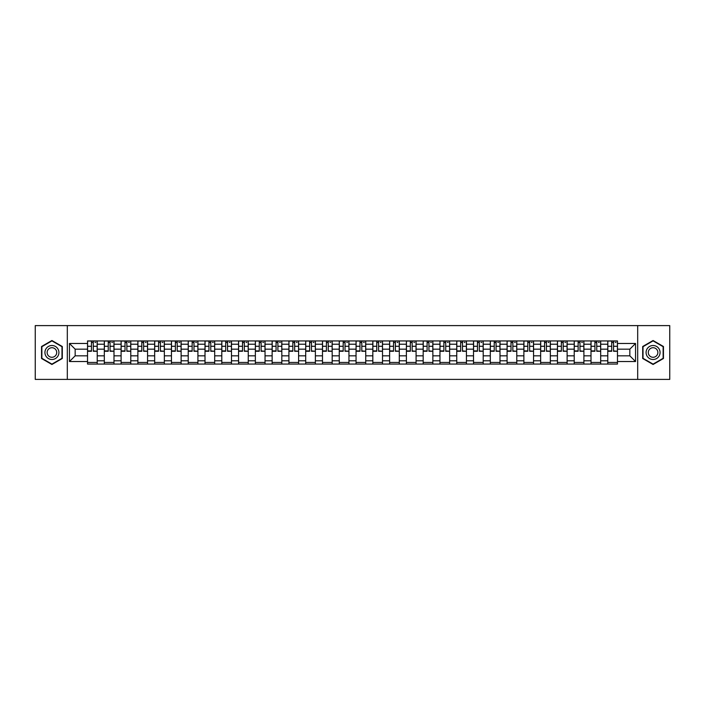 <?xml version="1.0" encoding="UTF-8"?>
<svg xmlns="http://www.w3.org/2000/svg" width="705" height="705" viewBox="0 0 705 705"><rect width="100%" height="100%" fill="white"/><g stroke="black" fill="none" stroke-linecap="round" stroke-linejoin="round"><path stroke-width="1.06" d="M637.69 379.396L669.75 379.396L669.75 325.604L35.25 325.604L35.25 379.396L637.69 379.396L637.69 325.604M104.314 364.062L104.314 344.216L97.219 344.216L97.219 364.062M97.219 344.216L97.219 340.938M104.314 344.216L104.314 340.938M113.999 340.938L113.999 364.062M121.101 364.062L121.101 340.938M130.778 340.938L130.778 364.062M137.88 364.062L137.88 340.938M147.565 340.938L147.565 364.062M154.659 364.062L154.659 340.938M164.344 340.938L164.344 364.062M171.447 364.062L171.447 340.938M181.123 340.938L181.123 364.062M188.226 364.062L188.226 340.938M197.911 340.938L197.911 364.062M205.005 364.062L205.005 340.938M214.69 340.938L214.69 364.062M221.793 364.062L221.793 340.938M231.478 340.938L231.478 364.062M238.572 364.062L238.572 340.938M248.257 340.938L248.257 364.062M255.36 364.062L255.36 340.938M265.036 340.938L265.036 364.062M272.139 364.062L272.139 340.938M281.824 340.938L281.824 364.062M288.918 364.062L288.918 340.938M298.603 340.938L298.603 364.062M305.706 364.062L305.706 340.938M315.382 340.938L315.382 364.062M322.485 364.062L322.485 340.938M332.17 340.938L332.17 364.062M339.264 364.062L339.264 340.938M348.949 340.938L348.949 364.062M356.051 364.062L356.051 340.938M365.736 340.938L365.736 364.062M372.83 364.062L372.83 340.938M382.515 340.938L382.515 364.062M389.618 364.062L389.618 340.938M399.294 340.938L399.294 364.062M406.397 364.062L406.397 340.938M416.082 340.938L416.082 364.062M423.176 364.062L423.176 340.938M432.861 340.938L432.861 364.062M439.964 364.062L439.964 340.938M449.64 340.938L449.64 364.062M456.743 364.062L456.743 340.938M466.428 340.938L466.428 364.062M473.522 364.062L473.522 340.938M483.207 340.938L483.207 364.062M490.31 364.062L490.31 340.938M499.995 340.938L499.995 364.062M507.089 364.062L507.089 340.938M516.774 340.938L516.774 364.062M523.877 364.062L523.877 340.938M533.553 340.938L533.553 364.062M540.656 364.062L540.656 340.938M550.341 340.938L550.341 364.062M557.435 364.062L557.435 340.938M567.12 340.938L567.12 364.062M574.222 364.062L574.222 340.938M583.899 340.938L583.899 364.062M591.001 364.062L591.001 340.938M600.686 340.938L600.686 364.062M607.78 364.062L607.78 340.938M607.78 355.831L600.686 355.831M591.001 355.831L583.899 355.831M574.222 355.831L567.12 355.831M557.435 355.831L550.341 355.831M540.656 355.831L533.553 355.831M523.877 355.831L516.774 355.831M507.089 355.831L499.995 355.831M490.31 355.831L483.207 355.831M473.522 355.831L466.428 355.831M456.743 355.831L449.64 355.831M439.964 355.831L432.861 355.831M423.176 355.831L416.082 355.831M406.397 355.831L399.294 355.831M389.618 355.831L382.515 355.831M372.83 355.831L365.736 355.831M356.051 355.831L348.949 355.831M339.264 355.831L332.17 355.831M322.485 355.831L315.382 355.831M305.706 355.831L298.603 355.831M288.918 355.831L281.824 355.831M272.139 355.831L265.036 355.831M255.36 355.831L248.257 355.831M238.572 355.831L231.478 355.831M221.793 355.831L214.69 355.831M205.005 355.831L197.911 355.831M188.226 355.831L181.123 355.831M171.447 355.831L164.344 355.831M154.659 355.831L147.565 355.831M137.88 355.831L130.778 355.831M121.101 355.831L113.999 355.831M104.314 355.831L97.219 355.831M607.78 349.169L600.686 349.169M591.001 349.169L583.899 349.169M574.222 349.169L567.12 349.169M557.435 349.169L550.341 349.169M540.656 349.169L533.553 349.169M523.877 349.169L516.774 349.169M507.089 349.169L499.995 349.169M490.31 349.169L483.207 349.169M473.522 349.169L466.428 349.169M456.743 349.169L449.64 349.169M439.964 349.169L432.861 349.169M423.176 349.169L416.082 349.169M406.397 349.169L399.294 349.169M389.618 349.169L382.515 349.169M372.83 349.169L365.736 349.169M356.051 349.169L348.949 349.169M339.264 349.169L332.17 349.169M322.485 349.169L315.382 349.169M305.706 349.169L298.603 349.169M288.918 349.169L281.824 349.169M272.139 349.169L265.036 349.169M255.36 349.169L248.257 349.169M238.572 349.169L231.478 349.169M221.793 349.169L214.69 349.169M205.005 349.169L197.911 349.169M188.226 349.169L181.123 349.169M171.447 349.169L164.344 349.169M154.659 349.169L147.565 349.169M137.88 349.169L130.778 349.169M121.101 349.169L113.999 349.169M104.314 349.169L97.219 349.169M75.162 355.831L87.535 355.831L87.535 349.169L75.162 349.169L75.162 355.831L69.46 361.533L69.46 343.467L87.535 343.467L87.535 349.169M617.465 349.169L617.465 355.831L629.838 355.831L629.838 349.169L617.465 349.169L617.465 340.938L87.535 340.938L87.535 343.467M617.465 343.467L635.54 343.467L635.54 361.533L617.465 361.533L617.465 355.831M87.535 355.831L87.535 364.062L617.465 364.062L617.465 361.533M87.535 361.533L69.46 361.533M67.31 379.396L67.31 325.604M62.304 346.507L51.923 340.515L41.542 346.507L41.542 358.493L51.923 364.485L62.304 358.493L62.304 346.507M663.458 346.507L653.077 340.515L642.696 346.507L642.696 358.493L653.077 364.485L663.458 358.493L663.458 346.507M97.219 362.449L87.535 362.449M91.456 342.551L93.289 342.551M113.999 362.449L104.314 362.449M108.244 342.551L110.068 342.551M130.778 362.449L121.101 362.449M125.023 342.551L126.856 342.551M147.565 362.449L137.88 362.449M141.811 342.551L143.635 342.551M164.344 362.449L154.659 362.449M158.59 342.551L160.414 342.551M181.123 362.449L171.447 362.449M175.369 342.551L177.202 342.551M197.911 362.449L188.226 362.449M192.157 342.551L193.981 342.551M214.69 362.449L205.005 362.449M208.936 342.551L210.769 342.551M231.478 362.449L221.793 362.449M225.715 342.551L227.548 342.551M248.257 362.449L238.572 362.449M242.502 342.551L244.327 342.551M265.036 362.449L255.36 362.449M259.281 342.551L261.114 342.551M281.824 362.449L272.139 362.449M276.069 342.551L277.893 342.551M298.603 362.449L288.918 362.449M292.848 342.551L294.672 342.551M315.382 362.449L305.706 362.449M309.627 342.551L311.46 342.551M332.17 362.449L322.485 362.449M326.415 342.551L328.239 342.551M348.949 362.449L339.264 362.449M343.194 342.551L345.027 342.551M365.736 362.449L356.051 362.449M359.973 342.551L361.806 342.551M382.515 362.449L372.83 362.449M376.761 342.551L378.585 342.551M399.294 362.449L389.618 362.449M393.54 342.551L395.373 342.551M416.082 362.449L406.397 362.449M410.328 342.551L412.152 342.551M432.861 362.449L423.176 362.449M427.107 342.551L428.931 342.551M449.64 362.449L439.964 362.449M443.886 342.551L445.719 342.551M466.428 362.449L456.743 362.449M460.673 342.551L462.498 342.551M483.207 362.449L473.522 362.449M477.452 342.551L479.285 342.551M499.995 362.449L490.31 362.449M494.231 342.551L496.064 342.551M516.774 362.449L507.089 362.449M511.019 342.551L512.843 342.551M533.553 362.449L523.877 362.449M527.798 342.551L529.631 342.551M550.341 362.449L540.656 362.449M544.586 342.551L546.41 342.551M567.12 362.449L557.435 362.449M561.365 342.551L563.189 342.551M583.899 362.449L574.222 362.449M578.144 342.551L579.977 342.551M600.686 362.449L591.001 362.449M594.932 342.551L596.756 342.551M617.465 362.449L607.78 362.449M611.711 342.551L613.544 342.551M69.46 343.467L75.162 349.169M629.838 355.831L635.54 361.533M629.838 349.169L635.54 343.467M93.289 350.896L97.158 351.266L93.289 351.266L93.289 341.044L97.158 341.044L95.008 341.044M97.158 350.896L97.158 341.044M91.456 342.445L93.289 342.445M95.008 342.445L95.765 342.445M89.738 341.044L87.587 341.044L87.587 351.266L91.456 351.266L91.456 341.044L89.896 341.044M87.587 341.044L94.849 341.044M110.068 350.896L113.946 351.266L110.068 351.266L110.068 341.044L113.946 341.044L111.795 341.044M113.946 350.896L113.946 341.044M108.244 342.445L110.068 342.445M111.795 342.445L112.544 342.445M106.517 341.044L104.366 341.044L104.366 351.266L108.244 351.266L108.244 341.044L106.684 341.044M104.366 341.044L111.628 341.044M126.856 350.896L130.725 351.266L126.856 351.266L126.856 341.044L130.725 341.044L128.574 341.044M130.725 350.896L130.725 341.044M125.023 342.445L126.856 342.445M128.574 342.445L129.323 342.445M123.304 341.044L121.154 341.044L121.154 351.266L125.023 351.266L125.023 341.044L123.463 341.044M121.154 341.044L128.416 341.044M45.869 355.999A6.988 6.988 0 0 0 55.422 358.554A6.988 6.988 0 0 0 57.977 349.001A6.988 6.988 0 0 0 48.425 346.446A6.988 6.988 0 0 0 45.869 355.999M47.781 354.897A4.785 4.785 0 0 0 54.32 356.642A4.785 4.785 0 0 0 56.074 350.103A4.785 4.785 0 0 0 49.535 348.358A4.785 4.785 0 0 0 47.781 354.897M51.923 340.885L61.987 346.693L61.987 358.307L51.923 364.115L41.868 358.307L41.868 346.693L51.923 340.885M647.023 355.999A6.988 6.988 0 0 0 656.575 358.554A6.988 6.988 0 0 0 659.131 349.001A6.988 6.988 0 0 0 649.578 346.446A6.988 6.988 0 0 0 647.023 355.999M648.926 354.897A4.785 4.785 0 0 0 655.465 356.642A4.785 4.785 0 0 0 657.219 350.103A4.785 4.785 0 0 0 650.68 348.358A4.785 4.785 0 0 0 648.926 354.897M653.077 340.885L663.132 346.693L663.132 358.307L653.077 364.115L643.013 358.307L643.013 346.693L653.077 340.885M143.635 350.896L147.512 351.266L143.635 351.266L143.635 341.044L147.512 341.044L145.353 341.044M147.512 350.896L147.512 341.044M141.811 342.445L143.635 342.445M145.353 342.445L146.111 342.445M140.084 341.044L137.933 341.044L137.933 351.266L141.811 351.266L141.811 341.044L140.251 341.044M137.933 341.044L145.195 341.044M160.414 350.896L164.291 351.266L160.414 351.266L160.414 341.044L164.291 341.044L162.141 341.044M164.291 350.896L164.291 341.044M158.59 342.445L160.414 342.445M162.141 342.445L162.89 342.445M156.871 341.044L154.712 341.044L154.712 351.266L158.59 351.266L158.59 341.044L157.03 341.044M154.712 341.044L161.974 341.044M177.202 350.896L181.07 351.266L177.202 351.266L177.202 341.044L181.07 341.044L178.92 341.044M181.07 350.896L181.07 341.044M175.369 342.445L177.202 342.445M178.92 342.445L179.678 342.445M173.65 341.044L171.5 341.044L171.5 351.266L175.369 351.266L175.369 341.044L173.809 341.044M171.5 341.044L178.762 341.044M193.981 350.896L197.858 351.266L193.981 351.266L193.981 341.044L197.858 341.044L195.708 341.044M197.858 350.896L197.858 341.044M192.157 342.445L193.981 342.445M195.708 342.445L196.457 342.445M190.429 341.044L188.279 341.044L188.279 351.266L192.157 351.266L192.157 341.044L190.597 341.044M188.279 341.044L195.541 341.044M210.769 350.896L214.637 351.266L210.769 351.266L210.769 341.044L214.637 341.044L212.487 341.044M214.637 350.896L214.637 341.044M208.936 342.445L210.769 342.445M212.487 342.445L213.236 342.445M207.217 341.044L205.067 341.044L205.067 351.266L208.936 351.266L208.936 341.044L207.376 341.044M205.067 341.044L212.328 341.044M227.548 350.896L231.416 351.266L227.548 351.266L227.548 341.044L231.416 341.044L229.266 341.044M231.416 350.896L231.416 341.044M225.715 342.445L227.548 342.445M229.266 342.445L230.024 342.445M223.996 341.044L221.846 341.044L221.846 351.266L225.715 351.266L225.715 341.044L224.155 341.044M221.846 341.044L229.107 341.044M244.327 350.896L248.204 351.266L244.327 351.266L244.327 341.044L248.204 341.044L246.054 341.044M248.204 350.896L248.204 341.044M242.502 342.445L244.327 342.445M246.054 342.445L246.803 342.445M240.775 341.044L238.625 341.044L238.625 351.266L242.502 351.266L242.502 341.044L240.943 341.044M238.625 341.044L245.886 341.044M261.114 350.896L264.983 351.266L261.114 351.266L261.114 341.044L264.983 341.044L262.833 341.044M264.983 350.896L264.983 341.044M259.281 342.445L261.114 342.445M262.833 342.445L263.582 342.445M257.563 341.044L255.413 341.044L255.413 351.266L259.281 351.266L259.281 341.044L257.722 341.044M255.413 341.044L262.674 341.044M277.893 350.896L281.771 351.266L277.893 351.266L277.893 341.044L281.771 341.044L279.612 341.044M281.771 350.896L281.771 341.044M276.069 342.445L277.893 342.445M279.612 342.445L280.37 342.445M274.342 341.044L272.192 341.044L272.192 351.266L276.069 351.266L276.069 341.044L274.509 341.044M272.192 341.044L279.453 341.044M294.672 350.896L298.55 351.266L294.672 351.266L294.672 341.044L298.55 341.044L296.4 341.044M298.55 350.896L298.55 341.044M292.848 342.445L294.672 342.445M296.4 342.445L297.149 342.445M291.13 341.044L288.971 341.044L288.971 351.266L292.848 351.266L292.848 341.044L291.288 341.044M288.971 341.044L296.232 341.044M311.46 350.896L315.329 351.266L311.46 351.266L311.46 341.044L315.329 341.044L313.179 341.044M315.329 350.896L315.329 341.044M309.627 342.445L311.46 342.445M313.179 342.445L313.937 342.445M307.909 341.044L305.758 341.044L305.758 351.266L309.627 351.266L309.627 341.044L308.067 341.044M305.758 341.044L313.02 341.044M328.239 350.896L332.117 351.266L328.239 351.266L328.239 341.044L332.117 341.044L329.966 341.044M332.117 350.896L332.117 341.044M326.415 342.445L328.239 342.445M329.966 342.445L330.715 342.445M324.688 341.044L322.537 341.044L322.537 351.266L326.415 351.266L326.415 341.044L324.855 341.044M322.537 341.044L329.799 341.044M345.027 350.896L348.896 351.266L345.027 351.266L345.027 341.044L348.896 341.044L346.745 341.044M348.896 350.896L348.896 341.044M343.194 342.445L345.027 342.445M346.745 342.445L347.494 342.445M341.476 341.044L339.325 341.044L339.325 351.266L343.194 351.266L343.194 341.044L341.634 341.044M339.325 341.044L346.587 341.044M361.806 350.896L365.675 351.266L361.806 351.266L361.806 341.044L365.675 341.044L363.524 341.044M365.675 350.896L365.675 341.044M359.973 342.445L361.806 342.445M363.524 342.445L364.282 342.445M358.255 341.044L356.104 341.044L356.104 351.266L359.973 351.266L359.973 341.044L358.413 341.044M356.104 341.044L363.366 341.044M378.585 350.896L382.462 351.266L378.585 351.266L378.585 341.044L382.462 341.044L380.312 341.044M382.462 350.896L382.462 341.044M376.761 342.445L378.585 342.445M380.312 342.445L381.061 342.445M375.034 341.044L372.883 341.044L372.883 351.266L376.761 351.266L376.761 341.044L375.201 341.044M372.883 341.044L380.145 341.044M395.373 350.896L399.242 351.266L395.373 351.266L395.373 341.044L399.242 341.044L397.091 341.044M399.242 350.896L399.242 341.044M393.54 342.445L395.373 342.445M397.091 342.445L397.84 342.445M391.821 341.044L389.671 341.044L389.671 351.266L393.54 351.266L393.54 341.044L391.98 341.044M389.671 341.044L396.933 341.044M412.152 350.896L416.029 351.266L412.152 351.266L412.152 341.044L416.029 341.044L413.87 341.044M416.029 350.896L416.029 341.044M410.328 342.445L412.152 342.445M413.87 342.445L414.628 342.445M408.6 341.044L406.45 341.044L406.45 351.266L410.328 351.266L410.328 341.044L408.768 341.044M406.45 341.044L413.712 341.044M428.931 350.896L432.808 351.266L428.931 351.266L428.931 341.044L432.808 341.044L430.658 341.044M432.808 350.896L432.808 341.044M427.107 342.445L428.931 342.445M430.658 342.445L431.407 342.445M425.388 341.044L423.229 341.044L423.229 351.266L427.107 351.266L427.107 341.044L425.547 341.044M423.229 341.044L430.491 341.044M445.719 350.896L449.587 351.266L445.719 351.266L445.719 341.044L449.587 341.044L447.437 341.044M449.587 350.896L449.587 341.044M443.886 342.445L445.719 342.445M447.437 342.445L448.195 342.445M442.167 341.044L440.017 341.044L440.017 351.266L443.886 351.266L443.886 341.044L442.326 341.044M440.017 341.044L447.278 341.044M462.498 350.896L466.375 351.266L462.498 351.266L462.498 341.044L466.375 341.044L464.225 341.044M466.375 350.896L466.375 341.044M460.673 342.445L462.498 342.445M464.225 342.445L464.974 342.445M458.946 341.044L456.796 341.044L456.796 351.266L460.673 351.266L460.673 341.044L459.114 341.044M456.796 341.044L464.057 341.044M479.285 350.896L483.154 351.266L479.285 351.266L479.285 341.044L483.154 341.044L481.004 341.044M483.154 350.896L483.154 341.044M477.452 342.445L479.285 342.445M481.004 342.445L481.753 342.445M475.734 341.044L473.584 341.044L473.584 351.266L477.452 351.266L477.452 341.044L475.893 341.044M473.584 341.044L480.845 341.044M496.064 350.896L499.933 351.266L496.064 351.266L496.064 341.044L499.933 341.044L497.783 341.044M499.933 350.896L499.933 341.044M494.231 342.445L496.064 342.445M497.783 342.445L498.541 342.445M492.513 341.044L490.363 341.044L490.363 351.266L494.231 351.266L494.231 341.044L492.672 341.044M490.363 341.044L497.624 341.044M512.843 350.896L516.721 351.266L512.843 351.266L512.843 341.044L516.721 341.044L514.571 341.044M516.721 350.896L516.721 341.044M511.019 342.445L512.843 342.445M514.571 342.445L515.32 342.445M509.292 341.044L507.142 341.044L507.142 351.266L511.019 351.266L511.019 341.044L509.459 341.044M507.142 341.044L514.403 341.044M529.631 350.896L533.5 351.266L529.631 351.266L529.631 341.044L533.5 341.044L531.35 341.044M533.5 350.896L533.5 341.044M527.798 342.445L529.631 342.445M531.35 342.445L532.099 342.445M526.08 341.044L523.93 341.044L523.93 351.266L527.798 351.266L527.798 341.044L526.238 341.044M523.93 341.044L531.191 341.044M546.41 350.896L550.288 351.266L546.41 351.266L546.41 341.044L550.288 341.044L548.129 341.044M550.288 350.896L550.288 341.044M544.586 342.445L546.41 342.445M548.129 342.445L548.887 342.445M542.859 341.044L540.709 341.044L540.709 351.266L544.586 351.266L544.586 341.044L543.026 341.044M540.709 341.044L547.97 341.044M563.189 350.896L567.067 351.266L563.189 351.266L563.189 341.044L567.067 341.044L564.916 341.044M567.067 350.896L567.067 341.044M561.365 342.445L563.189 342.445M564.916 342.445L565.666 342.445M559.647 341.044L557.488 341.044L557.488 351.266L561.365 351.266L561.365 341.044L559.805 341.044M557.488 341.044L564.749 341.044M579.977 350.896L583.846 351.266L579.977 351.266L579.977 341.044L583.846 341.044L581.696 341.044M583.846 350.896L583.846 341.044M578.144 342.445L579.977 342.445M581.696 342.445L582.453 342.445M576.426 341.044L574.275 341.044L574.275 351.266L578.144 351.266L578.144 341.044L576.584 341.044M574.275 341.044L581.537 341.044M596.756 350.896L600.634 351.266L596.756 351.266L596.756 341.044L600.634 341.044L598.483 341.044M600.634 350.896L600.634 341.044M594.932 342.445L596.756 342.445M598.483 342.445L599.232 342.445M593.205 341.044L591.054 341.044L591.054 351.266L594.932 351.266L594.932 341.044L593.372 341.044M591.054 341.044L598.316 341.044M613.544 350.896L617.413 351.266L613.544 351.266L613.544 341.044L617.413 341.044L615.262 341.044M617.413 350.896L617.413 341.044M611.711 342.445L613.544 342.445M615.262 342.445L616.011 342.445M609.992 341.044L607.842 341.044L607.842 351.266L611.711 351.266L611.711 341.044L610.151 341.044M607.842 341.044L615.104 341.044M591.001 344.216L583.899 344.216M574.222 344.216L567.12 344.216M557.435 344.216L550.341 344.216M540.656 344.216L533.553 344.216M523.877 344.216L516.774 344.216M507.089 344.216L499.995 344.216M490.31 344.216L483.207 344.216M473.522 344.216L466.428 344.216M456.743 344.216L449.64 344.216M439.964 344.216L432.861 344.216M423.176 344.216L416.082 344.216M406.397 344.216L399.294 344.216M389.618 344.216L382.515 344.216M372.83 344.216L365.736 344.216M356.051 344.216L348.949 344.216M339.264 344.216L332.17 344.216M322.485 344.216L315.382 344.216M305.706 344.216L298.603 344.216M288.918 344.216L281.824 344.216M272.139 344.216L265.036 344.216M255.36 344.216L248.257 344.216M238.572 344.216L231.478 344.216M221.793 344.216L214.69 344.216M205.005 344.216L197.911 344.216M188.226 344.216L181.123 344.216M171.447 344.216L164.344 344.216M154.659 344.216L147.565 344.216M137.88 344.216L130.778 344.216M121.101 344.216L113.999 344.216M607.78 344.216L600.686 344.216M591.001 360.784L583.899 360.784M574.222 360.784L567.12 360.784M557.435 360.784L550.341 360.784M540.656 360.784L533.553 360.784M523.877 360.784L516.774 360.784M507.089 360.784L499.995 360.784M490.31 360.784L483.207 360.784M473.522 360.784L466.428 360.784M456.743 360.784L449.64 360.784M439.964 360.784L432.861 360.784M423.176 360.784L416.082 360.784M406.397 360.784L399.294 360.784M389.618 360.784L382.515 360.784M372.83 360.784L365.736 360.784M356.051 360.784L348.949 360.784M339.264 360.784L332.17 360.784M322.485 360.784L315.382 360.784M305.706 360.784L298.603 360.784M288.918 360.784L281.824 360.784M272.139 360.784L265.036 360.784M255.36 360.784L248.257 360.784M238.572 360.784L231.478 360.784M221.793 360.784L214.69 360.784M205.005 360.784L197.911 360.784M188.226 360.784L181.123 360.784M171.447 360.784L164.344 360.784M154.659 360.784L147.565 360.784M137.88 360.784L130.778 360.784M121.101 360.784L113.999 360.784M104.314 360.784L97.219 360.784M607.78 360.784L600.686 360.784M93.289 346.27L97.158 346.27M87.587 350.896L91.456 350.896M87.587 346.27L91.456 346.27M110.068 346.27L113.946 346.27M104.366 350.896L108.244 350.896M104.366 346.27L108.244 346.27M126.856 346.27L130.725 346.27M121.154 350.896L125.023 350.896M121.154 346.27L125.023 346.27M143.635 346.27L147.512 346.27M137.933 350.896L141.811 350.896M137.933 346.27L141.811 346.27M160.414 346.27L164.291 346.27M154.712 350.896L158.59 350.896M154.712 346.27L158.59 346.27M177.202 346.27L181.07 346.27M171.5 350.896L175.369 350.896M171.5 346.27L175.369 346.27M193.981 346.27L197.858 346.27M188.279 350.896L192.157 350.896M188.279 346.27L192.157 346.27M210.769 346.27L214.637 346.27M205.067 350.896L208.936 350.896M205.067 346.27L208.936 346.27M227.548 346.27L231.416 346.27M221.846 350.896L225.715 350.896M221.846 346.27L225.715 346.27M244.327 346.27L248.204 346.27M238.625 350.896L242.502 350.896M238.625 346.27L242.502 346.27M261.114 346.27L264.983 346.27M255.413 350.896L259.281 350.896M255.413 346.27L259.281 346.27M277.893 346.27L281.771 346.27M272.192 350.896L276.069 350.896M272.192 346.27L276.069 346.27M294.672 346.27L298.55 346.27M288.971 350.896L292.848 350.896M288.971 346.27L292.848 346.27M311.46 346.27L315.329 346.27M305.758 350.896L309.627 350.896M305.758 346.27L309.627 346.27M328.239 346.27L332.117 346.27M322.537 350.896L326.415 350.896M322.537 346.27L326.415 346.27M345.027 346.27L348.896 346.27M339.325 350.896L343.194 350.896M339.325 346.27L343.194 346.27M361.806 346.27L365.675 346.27M356.104 350.896L359.973 350.896M356.104 346.27L359.973 346.27M378.585 346.27L382.462 346.27M372.883 350.896L376.761 350.896M372.883 346.27L376.761 346.27M395.373 346.27L399.242 346.27M389.671 350.896L393.54 350.896M389.671 346.27L393.54 346.27M412.152 346.27L416.029 346.27M406.45 350.896L410.328 350.896M406.45 346.27L410.328 346.27M428.931 346.27L432.808 346.27M423.229 350.896L427.107 350.896M423.229 346.27L427.107 346.27M445.719 346.27L449.587 346.27M440.017 350.896L443.886 350.896M440.017 346.27L443.886 346.27M462.498 346.27L466.375 346.27M456.796 350.896L460.673 350.896M456.796 346.27L460.673 346.27M479.285 346.27L483.154 346.27M473.584 350.896L477.452 350.896M473.584 346.27L477.452 346.27M496.064 346.27L499.933 346.27M490.363 350.896L494.231 350.896M490.363 346.27L494.231 346.27M512.843 346.27L516.721 346.27M507.142 350.896L511.019 350.896M507.142 346.27L511.019 346.27M529.631 346.27L533.5 346.27M523.93 350.896L527.798 350.896M523.93 346.27L527.798 346.27M546.41 346.27L550.288 346.27M540.709 350.896L544.586 350.896M540.709 346.27L544.586 346.27M563.189 346.27L567.067 346.27M557.488 350.896L561.365 350.896M557.488 346.27L561.365 346.27M579.977 346.27L583.846 346.27M574.275 350.896L578.144 350.896M574.275 346.27L578.144 346.27M596.756 346.27L600.634 346.27M591.054 350.896L594.932 350.896M591.054 346.27L594.932 346.27M613.544 346.27L617.413 346.27M607.842 350.896L611.711 350.896M607.842 346.27L611.711 346.27"/></g></svg>
